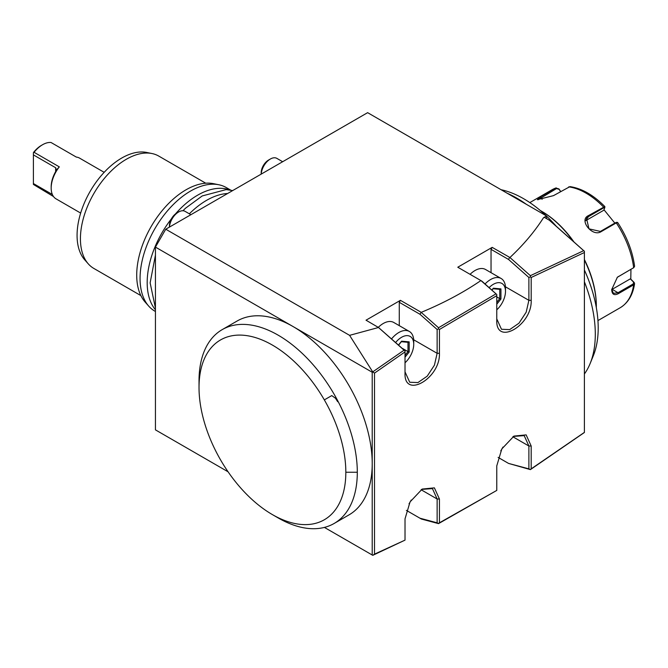 <?xml version="1.0" encoding="UTF-8"?>
<svg xmlns="http://www.w3.org/2000/svg" width="668" height="668" viewBox="0 0 668 668"><rect width="100%" height="100%" fill="white"/><g stroke="black" fill="none" stroke-linecap="round" stroke-linejoin="round"><path stroke-width="1" d="M617.599 222.795L616.28 222.912L601.083 231.679C592.416 237.265 578.655 220.173 588.249 215.714L604.832 206.562C593.46 195.056 581.836 188.401 569.971 186.606L553.488 195.641L537.373 199.665L540.646 196.793L556.202 187.85L552.002 189.787A68.128 39.337 -120 0 1 555.843 188.017L558.966 188.944L560.519 191.582M538.024 199.765L556.528 188.56L558.991 189.311M630.959 269.354L630.784 279.14L634.166 282.489L634.592 283.649L633.665 284.819L618.468 293.594C614.226 295.782 611.963 294.446 611.696 289.603L617.382 277.22L633.665 267.709L634.6 266.281C632.563 251.302 626.91 236.706 617.641 222.486L616.589 222.294M617.182 277.379L633.648 267.718M616.681 222.619L615.595 222.661L600.398 231.437L588.992 228.848L586.512 218.378L588.483 216.607L603.68 207.832L604.757 207.79L603.705 210.286L585.56 220.766L588.483 216.607L588.249 215.714M604.891 206.763L604.757 207.79M558.966 188.944L560.677 191.491M634.166 282.489L633.606 282.13L633.206 283.95L618.009 292.726L613.433 293.369L611.704 289.336M633.606 282.13L630.308 278.865L612.155 289.344A9.736 5.62 -60 0 1 611.713 289.586M603.947 209.71L614.827 223.104M630.308 278.865L630.784 279.14M540.278 210.503A77.855 44.948 60 0 1 541.272 211.071L541.965 211.464A76.887 44.389 60 0 1 573.887 241.866M584.4 259.51A76.887 44.389 60 0 1 596.332 305.635L596.332 306.428A77.855 44.948 60 0 1 596.324 307.572M541.272 211.071A77.855 44.948 60 0 1 573.144 241.206M584.4 260.019A77.855 44.948 60 0 1 596.332 306.428M584.4 373.971A111.113 64.153 -120 0 0 590.128 363.559L593.293 355.802A105.494 60.905 -120 0 0 598.202 327.904A105.494 60.905 -120 0 0 584.4 270.014M556.219 226.193A105.494 60.905 -120 0 0 546.549 216.123M546.14 215.731A105.494 60.905 -120 0 0 501.084 189.72M507.254 193.277A111.113 64.153 60 0 1 526.209 204.224M584.4 281.787A111.113 64.153 60 0 1 595.297 334.175A111.113 64.153 -120 0 1 590.128 363.559M228.08 471.8L155.435 429.858L155.435 247.093L165.756 229.216L367.625 112.667L546.549 215.973L546.549 218.62M549.772 220.473L584.4 251.26L583.69 250.667L530.4 275.675L509.918 257.514C523.411 244.905 534.6 231.646 543.501 217.735L544.362 217.359L549.772 220.473M543.501 217.735L546.549 215.973M549.388 220.256L583.69 250.667M513.391 436.429L524.188 435.62L528.889 446.015L528.889 468.861L508.557 463.417L530.4 469.612L584.4 432.497L584.4 251.26M584.4 252.512L531.185 277.487L531.185 300.333C532.271 325.324 495.689 346.441 496.775 320.197L496.775 295.665L439.427 329.491L439.427 353.305C440.513 378.305 403.931 399.422 405.017 373.17L405.017 351.902L374.506 373.111L374.506 554.148L405.017 540.128L405.017 518.861L410.052 501.91L422.218 489.06L434.392 487.857L439.427 498.996L439.427 522.81L496.775 490.412L496.775 465.88L501.81 448.938L513.976 436.087L526.15 434.885L531.185 446.015L531.185 468.861L584.4 432.388M530.4 469.612L531.185 468.861M528.889 468.861L530.4 469.479M508.557 463.417L498.119 457.388M406.369 510.369L421.366 519.028L438.525 523.629L496.775 490.412M324.397 527.411L372.777 555.325L405.017 540.128M374.506 554.148L372.777 555.342M372.21 555.016L372.21 372.243L404.073 350.191L405.017 350.859L405.017 351.902M372.777 371.926L374.506 373.111M199.022 387.482L199.022 380.86A111.923 64.621 60 0 1 222.202 329.625L237.115 321.016A111.923 64.621 60 0 1 293.068 326.552A111.923 64.621 60 0 1 372.21 463.634A111.923 64.621 60 0 1 349.03 514.869L334.125 523.478A111.923 64.621 60 0 1 278.164 517.934L272.427 514.619A103.807 59.936 -120 0 0 345.832 472.243A103.807 59.936 60 0 0 324.331 399.89A103.807 59.936 -120 0 0 244.338 335.328A103.807 59.936 -120 0 0 199.022 387.482A103.807 59.936 -120 0 0 272.427 514.619M222.202 329.625A111.923 64.621 60 0 1 338.175 401.627A111.923 64.621 60 0 1 357.305 472.243A111.923 64.621 60 0 1 334.125 523.478M372.21 372.243L155.435 247.093M165.756 229.216L349.589 335.344L378.489 327.504L366.022 320.197L400.424 300.333L421.241 312.348L419.938 314.244L399.28 302.32L400.424 300.333M481.01 280.635L496.775 294.513L481.887 281.144L457.78 267.225L492.182 247.36L509.918 257.514M480.893 280.568C463.283 292.584 443.393 303.172 421.241 312.348M372.752 371.934L349.589 335.344M378.489 327.504L404.073 350.191M378.255 327.262L405.017 350.859M405.017 373.17L405.017 371.851L409.718 382.246L417.943 382.572L427.211 376.167L434.425 365.179L437.131 353.305L437.131 329.491L419.938 314.244M399.28 325.65L399.28 302.32M405.017 362.799A17.193 9.928 120 0 0 413.734 344.304L413.734 341.123A21.084 12.174 120 0 0 409.367 331.47L393.769 322.469A21.084 12.174 120 0 0 383.223 323.512A21.084 12.174 120 0 0 378.322 327.303M495.948 293.878L438.525 327.746L421.366 312.532M496.775 294.513L496.775 295.665M439.427 329.491L438.525 328.84L437.131 329.491M438.525 327.746L438.525 328.84M491.038 272.669L491.038 249.339L492.182 247.36M496.775 309.827A17.193 9.928 120 0 0 505.492 291.323L505.492 288.15A21.084 12.174 120 0 0 501.125 278.498L485.527 269.488A21.084 12.174 120 0 0 474.981 270.532A21.084 12.174 120 0 0 470.08 274.323M509.6 257.414L508.557 259.46L491.038 249.339M530.4 275.675L530.4 276.869L528.889 277.487L508.557 259.46M531.185 277.487L530.4 276.869M528.889 277.487L528.889 300.333L526.184 312.198L518.969 323.195L509.692 329.6L501.476 329.274L496.775 318.878L496.775 320.197M501.125 278.498A21.084 12.174 120 0 0 490.579 279.541A21.084 12.174 -60 0 0 485.06 283.95M489.151 287.582A17.193 9.928 -60 0 1 493.335 284.309A17.193 9.928 120 0 1 505.492 291.323M496.775 304.207L500.933 299.022L500.933 288.885L493.335 288.209L491.882 290.004M500.933 288.885L499.981 289.361L493.109 288.743M500.933 299.022L499.748 298.629L499.748 289.336M496.775 296.909L499.748 298.629L496.775 302.32M391.673 338.751A21.084 12.174 -60 0 1 398.821 332.514A21.084 12.174 120 0 1 409.367 331.47M413.734 344.304A17.193 9.928 120 0 0 401.577 337.282A17.193 9.928 -60 0 0 395.748 342.358M405.017 357.18L409.183 352.003L409.183 341.866L401.577 341.181L398.596 344.888M409.183 341.866L408.231 342.333L401.351 341.715M409.183 352.003L407.989 351.602L407.989 342.308M402.787 348.604L407.989 351.602L405.017 355.301M190.889 214.704L185.094 211.355A12.976 7.49 120 0 0 178.607 211.998L176.769 213.059L178.607 211.998A12.976 7.49 -60 0 0 169.455 227.078M169.43 227.095L169.43 225.767A10.379 5.995 -60 0 1 176.769 213.059M282.647 161.723L276.853 158.374A12.976 7.49 120 0 0 270.365 159.017L268.528 160.078L270.365 159.017A12.976 7.49 -60 0 0 261.213 174.106M261.188 174.114L261.188 172.795A10.379 5.995 -60 0 1 268.528 160.078M189.345 213.81A71.367 41.207 -60 0 1 206.587 200.342A71.367 41.207 120 0 1 227.613 193.503M155.435 309.76A71.367 41.207 -60 0 1 171.451 218.77M175.375 214.019A71.367 41.207 -60 0 1 197.644 195.173A71.367 41.207 120 0 1 229.775 189.963M155.435 311.497L154.851 311.154A71.367 41.207 -60 0 1 148.73 306.128A71.367 41.207 -60 0 1 145.958 247.761A71.367 41.207 -60 0 1 190.53 191.073A71.367 41.207 -60 0 1 218.812 184.752A71.367 41.207 -60 0 1 226.218 187.533L230.702 190.121M148.73 306.128L145.165 302.095A69.631 40.205 -60 0 1 142.459 245.148A69.631 40.205 -60 0 1 185.946 189.846A69.631 40.205 -60 0 1 213.535 183.675L218.812 184.752M205.752 183.207L158.742 156.07A64.879 37.458 120 0 0 152.012 153.54A64.879 37.458 120 0 0 104.792 177.888A64.879 37.458 120 0 0 80.427 238.752A64.879 37.458 120 0 0 88.301 263.885A64.879 37.458 120 0 0 93.862 268.452L140.864 295.59M152.012 153.54L146.735 152.463A63.143 36.456 120 0 0 100.784 176.16A63.143 36.456 120 0 0 77.07 235.395A63.143 36.456 120 0 0 84.736 259.852L88.301 263.885M80.653 213.067L56.045 198.855A23.522 13.577 -60 0 1 51.177 188.092A23.522 13.577 -60 0 1 59.318 166.875L34.085 152.304A23.522 13.577 -60 0 1 42.577 144.722L42.577 144.722A23.522 13.577 -60 0 1 51.06 142.509L76.294 157.072A23.522 13.577 -60 0 1 79.567 158.124L104.175 172.327M53.507 196.551L33.4 184.443L33.4 183.55L52.346 194.488M34.085 152.304L33.4 152.605A21.894 12.642 -60 0 1 41.424 145.382L42.577 144.722M59.318 166.875L56.413 170.006M55.653 167.735L56.396 169.939L55.653 171.618L55.653 167.735L33.4 154.884L33.4 152.972M51.177 188.092L51.177 186.764A21.894 12.642 -60 0 1 55.653 171.618M33.4 183.55L33.4 154.884M421.642 489.41L432.43 488.6L437.131 498.996L437.131 522.81L438.525 523.462L439.427 522.81M419.938 518.201L437.131 522.81M409.025 503.806A17.193 9.928 120 0 0 411.187 500.056M500.775 450.833A17.193 9.928 120 0 0 502.946 447.076M540.646 196.793L542.115 199.348M633.206 268.052L633.665 267.709A68.128 39.337 -120 0 0 616.28 222.912L615.595 222.661M603.68 207.832L603.446 206.938A68.128 39.337 -120 0 0 568.685 186.873M618.468 276.477L618.009 276.828M601.083 231.679L600.398 231.437M555.843 188.017L556.528 188.56M597.943 320.59L620.129 307.781A68.128 39.337 -120 0 0 633.665 284.819L633.206 283.95M618.468 293.594L618.009 292.726L612.155 289.344M531.185 300.333L528.889 300.333L505.442 286.797M439.427 353.305L437.131 353.305L413.684 339.77M338.175 401.627L337.666 401.685L335.445 398.211L331.771 395.598L324.331 399.89M357.305 472.243L345.832 472.243M439.427 498.996L437.131 498.996L421.107 489.744M512.865 436.763L528.889 446.015L531.185 446.015M529.824 202.588L552.002 189.787M633.949 267.517L633.431 267.91M634.592 283.649C632.905 294.889 628.087 302.938 620.129 307.781M492.007 290.112L493.218 288.609M398.721 344.997L401.46 341.582M155.435 308.082L150.133 282.856L155.435 255.118M232.689 190.572L226.151 189.603L202.229 195.941L185.52 208.216L182.915 210.746"/></g></svg>
